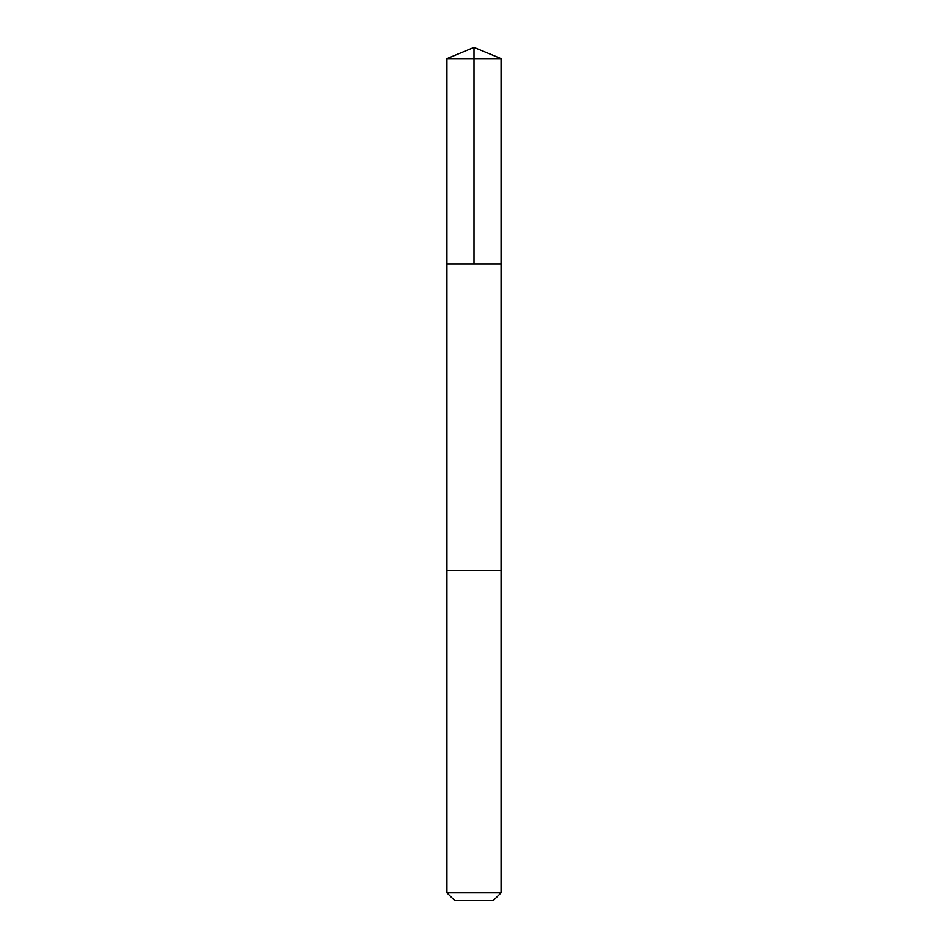 <?xml version="1.0" encoding="UTF-8"?>
<svg xmlns="http://www.w3.org/2000/svg" width="948" height="948" viewBox="0 0 948 948"><rect width="100%" height="100%" fill="white"/><g stroke="black" fill="none" stroke-linecap="round" stroke-linejoin="round"><path stroke-width="1.42" d="M446.935 263.911L501.065 263.911L501.065 58.61L446.935 58.61L446.935 263.911L501.065 263.911L501.054 570.329L446.946 570.329L446.935 263.911M489.476 570.329L446.935 570.329L446.935 892.791L501.065 892.791L501.065 570.329L489.476 570.329M501.065 892.791L493.256 900.6L454.744 900.6L446.935 892.791M474 263.911L474 47.4L446.935 58.61M474 47.4L501.065 58.61"/></g></svg>
